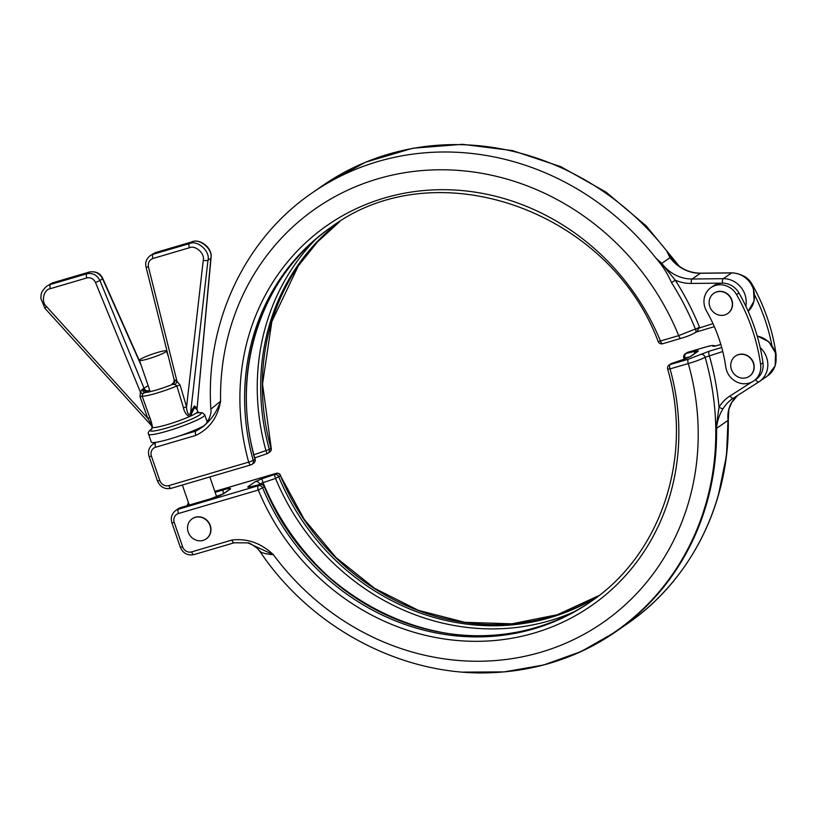 <?xml version="1.0" encoding="UTF-8"?>
<svg xmlns="http://www.w3.org/2000/svg" width="817" height="817" viewBox="0 0 817 817"><rect width="100%" height="100%" fill="white"/><g stroke="black" fill="none" stroke-linecap="round" stroke-linejoin="round"><path stroke-width="1.23" d="M709.82 306.641A12.255 11.295 -124.7 0 0 727.722 313.503A12.255 11.295 -124.7 0 0 731.664 300.217A12.255 11.295 -124.7 0 0 713.762 293.354A12.255 11.295 -124.7 0 0 709.82 306.641M727.835 313.422A12.255 11.295 -124.7 0 0 727.947 313.34A12.255 11.295 -124.7 0 0 731.889 300.064A12.255 11.295 -124.7 0 0 713.987 293.201A12.255 11.295 -124.7 0 0 713.874 293.283M731.44 369.437A12.255 11.295 55.3 0 1 735.382 356.151A12.255 11.295 55.3 0 1 753.284 363.014A12.255 11.295 55.3 0 1 749.342 376.29A12.255 11.295 55.3 0 1 731.44 369.437M735.494 356.079A12.255 11.295 55.3 0 1 735.606 355.998A12.255 11.295 55.3 0 1 753.509 362.86A12.255 11.295 55.3 0 1 749.567 376.137A12.255 11.295 55.3 0 1 749.455 376.218M776.15 356.1A18.566 17.116 -124.7 0 0 775.966 353.72A185.673 171.172 -124.7 0 0 751.936 283.948A18.566 17.116 -124.7 0 0 742.071 275.339M188.216 532.102A12.255 11.295 55.3 0 1 192.158 518.815A12.255 11.295 55.3 0 1 210.061 525.678A12.255 11.295 55.3 0 1 206.119 538.954A12.255 11.295 55.3 0 1 188.216 532.102M192.271 518.744A12.255 11.295 55.3 0 1 192.383 518.662A12.255 11.295 55.3 0 1 210.286 525.525A12.255 11.295 55.3 0 1 206.344 538.801A12.255 11.295 55.3 0 1 206.231 538.883M157.497 352.484A14.297 1.624 161 0 1 166.464 350.993A14.297 1.624 161 0 1 148.398 358.806A14.297 1.624 161 0 1 139.431 360.297A14.297 1.624 161 0 1 157.497 352.484M689.793 356.855L685.054 357.958A230.271 212.277 55.3 0 1 685.279 358.786M726.63 370.53A18.566 17.116 -124.7 0 0 753.754 380.916A18.566 17.116 -124.7 0 0 760.586 364.382A185.673 171.172 -124.7 0 0 736.566 294.61A18.566 17.116 -124.7 0 0 710.974 287.604A18.566 17.116 -124.7 0 0 705.01 307.733A18.566 17.116 -124.7 0 0 706.552 311.124A148.541 136.929 55.3 0 1 725.772 366.935A18.566 17.116 -124.7 0 0 726.63 370.53M753.754 380.916L756.123 379.272A18.566 17.116 -124.7 0 0 762.955 362.738A185.673 171.172 -124.7 0 0 738.925 292.966A18.566 17.116 -124.7 0 0 722.402 283.121A18.566 17.116 -124.7 0 0 713.343 285.97L710.974 287.604M253.495 454.916L269.324 449.411A3.717 3.421 55.3 0 1 268.058 453.21L268.058 453.21A3.717 3.421 55.3 0 1 267.139 453.649L267.139 453.67A3.717 3.717 0 0 0 268.058 453.21L269.722 452.056A3.717 3.421 -124.7 0 0 270.989 448.257A227.82 210.02 55.3 0 1 339.77 221.581L317.374 242.057L298.328 265.893L271.847 321.581L262.533 384.01L271.183 448.002L269.324 449.411A227.82 210.02 -124.7 0 1 338.902 222.112M211.664 408.48L220.57 401.239C217.751 417.375 209.509 428.762 195.845 435.4L155.638 447.236A7.424 6.842 -124.7 0 0 151.421 456.162L159.826 480.58A7.424 6.842 -124.7 0 0 168.843 485.604L248.685 462.126A231.538 213.441 55.3 0 1 384.48 198A231.538 213.441 55.3 0 1 660.453 340.995L678.692 335.624L695.39 328.996A266.516 245.692 -124.7 0 0 671.513 282.611C667.53 273.511 662.332 265.351 655.939 258.141L661.77 263.391L670.042 257.651L666.58 250.758L677.334 264.81M195.845 435.4A3.717 1.379 -106.4 0 1 195.825 431.1L198.919 428.312M179.72 435.839L195.825 431.1C207.518 424.84 215.759 414.893 220.57 401.239A251.963 232.273 -124.7 0 1 408.97 172.06A251.963 232.273 -124.7 0 1 678.692 335.624A3.717 1.379 73.6 0 0 680.918 338.371A3.717 1.379 73.6 0 0 681.072 338.299M731.828 272.847A3.717 1.215 89.4 0 0 731.562 272.929L700.424 273.266L692.152 279.005L723.28 278.679L731.562 272.929A22.284 20.537 -124.7 0 1 753.233 288.82A22.284 20.537 -124.7 0 1 748.178 311.287L754.142 300.922L753.437 288.585C749.393 278.628 742.183 273.378 731.828 272.847L700.69 273.174C690.814 273.123 682.052 269.477 674.413 262.226L668.796 255.435M658.206 341.588A3.717 3.717 0 0 0 662.689 343.732A3.717 1.379 73.6 0 1 660.453 340.995L658.206 341.588C608.614 209.448 434.91 149.133 330.732 227.483A227.82 210.02 -124.7 0 0 253.25 460.553L248.685 462.126A3.717 1.379 73.6 0 0 250.921 464.863A3.717 1.379 73.6 0 0 251.074 464.791A3.717 3.421 -124.7 0 0 251.983 464.352L253.648 463.198A3.717 3.421 -124.7 0 0 254.914 459.399A227.82 210.02 55.3 0 1 331.569 226.901M695.175 332.264C696.278 332.825 696.38 331.804 695.461 329.19L699.505 327.188L696.87 331.763M659.973 261.552L675.302 280.18A270.151 249.042 55.3 0 1 699.505 327.188M671.513 282.611L675.302 280.18A40.85 37.653 55.3 0 0 691.274 283.448A3.717 1.215 -90.6 0 1 692.152 279.005A37.133 34.232 -124.7 0 1 661.77 263.391M686.872 352.73A3.717 3.421 55.3 0 1 687.781 352.29A3.717 1.379 -106.4 0 1 687.934 352.219A3.717 3.717 0 0 0 686.872 352.73L685.208 353.884A3.717 3.421 55.3 0 1 686.117 353.444L695.737 351.187A3.717 2.461 76.8 0 0 694.409 353.659M573.84 611.943A230.271 212.277 55.3 0 1 550.004 620.634A230.271 212.277 55.3 0 1 275.543 478.425L263.054 482.673L261.859 478.823L274.349 474.575A3.717 3.421 55.3 0 1 278.781 476.873A227.82 210.02 -124.7 0 0 598.279 596.134M690.784 356.365A3.717 3.421 -124.7 0 0 689.875 356.804L684.207 359.163L690.784 356.365L697.881 351.443C698.79 350.748 698.075 350.667 695.737 351.187M722.759 351.514L705.132 357.284C700.935 359.439 695.328 361.522 688.302 363.534A3.717 1.379 -106.4 0 1 688.282 359.225L709.248 351.177L721.707 347.511M720.829 344.457L717.52 345.428C714.191 346.377 712.659 346.582 712.924 346.03C713.323 345.203 711.025 345.509 706.021 346.929A3.717 1.379 -106.4 0 1 706.174 346.857L712.261 345.438L715.845 345.857M250.533 486.728A3.717 3.421 -124.7 0 0 248.184 486.564C247.265 487.259 247.98 487.351 250.319 486.83A3.717 2.461 76.8 0 1 250.676 486.697L249.706 486.963M261.859 478.823L255.282 481.652L248.184 486.564M234.265 542.733A3.717 1.379 -106.4 0 1 234.111 542.805A3.717 1.379 -106.4 0 1 231.885 540.057C247.183 538.178 261.031 543.07 273.419 554.733C264.933 553.936 260.398 552.639 259.837 550.821M470.837 672.565A266.628 245.794 -124.7 0 0 716.009 428.608L719.031 407.162A3.717 1.338 31.6 0 0 723.229 408.449C719.358 414.454 717.142 421.092 716.56 428.363A266.812 245.968 55.3 0 1 615.712 631.796L627.231 623.8A266.812 245.968 -124.7 0 0 728.09 420.377C727.304 414.066 728.447 408.173 731.511 402.71A3.717 1.338 31.6 0 0 731.654 402.556L731.654 402.556A3.717 1.338 31.6 0 0 731.726 402.362M215.116 492.283L223.592 489.792A11.142 1.266 161 0 1 229.965 489.332L224.062 493.427A11.142 1.266 161 0 1 210.582 498.809L180.802 507.571L178.443 509.205L258.274 485.727A3.717 1.379 73.6 0 0 258.295 490.026A231.538 213.441 55.3 0 0 534.267 633.022A231.538 213.441 55.3 0 0 670.063 368.896L688.302 363.534A251.963 232.273 -124.7 0 1 570.48 641.11A251.963 232.273 -124.7 0 1 273.419 554.733L247.888 542.876L234.111 542.805L193.905 554.631A3.717 1.379 -106.4 0 1 191.668 551.894L231.885 540.057M731.511 402.71A37.133 34.232 55.3 0 1 737.577 395.479L731.654 402.556L728.825 409.552L728.274 420.101A266.628 245.794 55.3 0 1 728.253 429.558A266.628 245.794 55.3 0 1 693.153 553.232M751.64 382.152L730.02 395.969A40.85 37.653 55.3 0 0 719.031 407.162A270.151 249.042 55.3 0 0 709.268 355.477A3.717 1.379 -106.4 0 1 709.248 351.177M247.878 542.876C248.388 542.284 251.554 544.122 257.365 548.381L259.939 551.475C313.074 630.683 407.795 678.978 497.89 672.33A266.516 245.692 -124.7 0 0 705.132 357.284A3.717 3.074 -118.7 0 0 700.863 354.394M712.924 346.03A3.717 3.625 39.2 0 1 715.11 346.01M684.227 359.184L671.707 363.442A3.717 3.421 -124.7 0 0 670.798 363.871L669.133 365.025A3.717 3.421 55.3 0 1 670.042 364.596L688.282 359.225M591.212 601.322A227.82 210.02 55.3 0 1 535.921 627.558A227.82 210.02 55.3 0 1 264.371 486.861A3.717 3.421 -124.7 0 0 259.939 484.573L250.319 486.83M259.939 484.522A245.09 225.941 55.3 0 1 259.714 483.96L263.054 482.673A242.649 223.684 -124.7 0 0 331.202 579.049M251.044 486.656A3.717 2.461 76.8 0 0 250.676 486.697L260.296 484.44A3.717 2.461 76.8 0 0 259.939 484.573L258.274 485.727A3.717 3.421 55.3 0 1 262.706 488.015A227.82 210.02 -124.7 0 0 590.385 601.904C661.035 554.426 693.388 457.214 667.673 369.08L670.063 368.896A3.717 1.379 -106.4 0 1 670.042 364.596L671.737 363.432A3.717 3.717 0 0 0 670.798 363.871M771.881 345.244A185.673 171.172 -124.7 0 0 754.673 295.121M151.707 426.178L152.044 427.168A24.142 2.737 -19 0 0 171.407 423.349A24.142 2.737 -19 0 0 196.376 412.983A24.142 2.737 -19 0 0 197.694 411.451L197.111 409.777A3.717 3.207 160.2 0 1 197.122 407.928L211.041 258.009C212.767 246.857 198.684 238.38 191.985 241.832A3.717 1.379 -106.4 0 1 192.169 241.812M197.111 409.777L194.517 407.581L191.515 413.668C189.442 420.081 184.019 412.258 183.488 407.795L176.87 385.961L175.185 384.572L172.673 384.327A3.717 3.288 83.6 0 0 174.624 379.864L177.003 381.386L180.077 384.981L186.562 406.866C186.358 409.879 188.656 418.61 190.657 412.411L194.323 405.957L197.122 407.928L210.847 258.315C213.217 249.502 199.797 237.921 191.832 241.903L155.404 252.627L150.195 255.639L155.404 252.627A3.717 1.379 -106.4 0 1 155.557 252.545A3.717 1.379 -106.4 0 1 155.72 252.524M150.389 424.258C153.422 428.986 149.47 420.745 147.765 418.284L140.024 396.756L140.412 392.15L142.117 389.433A3.717 1.215 -111.3 0 0 144.507 392.609L142.464 394.202L142.168 396.174L149.858 417.691C151.656 421.756 153.422 430.682 151.451 425.453M142.117 389.433L148.163 385.665M207.283 422.205L204.761 414.873A29.708 3.37 161 0 1 203.147 416.762A29.708 3.37 161 0 1 172.407 429.507A29.708 3.37 161 0 1 148.582 434.215L151.288 442.068A29.708 3.37 -19 0 0 173.48 437.871A29.708 3.37 -19 0 0 204.536 425.443M183.488 407.795L186.562 406.866L203.249 260.337C205.159 253.627 195.345 244.773 189.34 247.776L152.922 258.499A3.717 1.379 -106.4 0 1 152.942 254.322L189.37 243.609C197.367 239.606 210.5 251.381 207.978 260.306L190.657 412.411A3.717 1.9 20.6 0 0 191.515 413.668M89.441 272C95.926 271.081 100.368 273.235 102.779 278.485L102.595 278.76C99.551 273.184 95.119 270.958 89.288 272.071L52.86 282.784L46.732 286.246L52.86 282.784A3.717 1.379 73.6 0 1 53.013 282.713L89.441 272A3.717 1.379 73.6 0 0 89.288 272.071L86.827 273.777C92.648 272.674 97.029 274.941 99.96 280.578L95.528 282.498C93.587 278.73 90.677 277.208 86.796 277.943L50.368 288.656C43.628 289.402 40.84 301.963 46.416 306.467L147.765 418.284L149.858 417.691M45.977 286.818L46.732 286.246C40.064 292.496 41.34 294.375 40.85 298.43L44.894 308.285L46.416 306.467M152.922 258.499C149.276 259.969 147.785 262.788 148.449 266.934L146.08 267.149C144.946 262.645 146.325 258.805 150.195 255.639M140.024 396.756L142.168 396.174A24.142 2.737 161 0 0 176.87 385.961L180.077 384.981M95.528 282.498L140.412 392.15A3.717 1.215 -151.4 0 1 142.464 394.202M149.634 389.954L148.531 390.72A3.717 3.421 55.3 0 1 144.129 388.473L99.96 280.578L102.595 278.76L141.218 365.505M175.185 384.572A3.717 0.827 116.9 0 0 177.003 381.386L148.449 266.934M146.08 267.149L174.184 379.834C173.837 382.724 173.48 383.888 173.102 383.326L173.102 383.326A3.717 3.421 55.3 0 1 172.193 383.755L173.653 382.744M592.049 600.75C574.892 612.627 556.234 621.533 536.075 627.487C433.418 660.534 306.487 594.817 264.575 486.636L258.295 490.026L178.453 513.515A7.424 6.842 -124.7 0 0 174.246 522.441L182.651 546.859A7.424 6.842 -124.7 0 0 191.668 551.894M760.586 364.382L762.955 362.738M254.649 457.918L267.139 453.67L265.985 450.667A230.271 212.277 55.3 0 1 315.536 239.452M691.274 283.448L722.402 283.121A3.717 1.215 -90.6 0 1 723.28 278.679A22.284 20.537 55.3 0 1 744.961 294.559A22.284 20.537 55.3 0 1 745.829 306.181M168.843 485.604A3.717 1.379 73.6 0 0 171.08 488.352L250.921 464.863A3.717 3.717 0 0 0 251.983 464.352A3.717 3.421 -124.7 0 0 253.25 460.553L255.108 459.154C229.393 371.02 261.746 273.807 332.396 226.329M666.58 250.758A266.812 245.968 -124.7 0 0 322.705 185.592L312.063 192.975A266.812 245.968 55.3 0 1 655.939 258.141M156.66 442.201L161.296 441.251M206.783 420.765L208.437 420.275L206.793 420.786M695.461 329.19L712.986 323.655M700.69 273.174A3.717 1.215 89.4 0 0 700.424 273.266A37.133 34.232 55.3 0 1 670.042 257.651M312.063 192.975C244.457 239.034 205.22 323.164 210.857 409.021C211.552 412.677 210.102 417.436 206.487 423.298L203.28 426.484A22.284 20.537 55.3 0 1 197.785 429.099M155.567 442.365L152.871 444.234A11.142 10.274 55.3 0 1 155.618 442.926A3.717 1.379 -106.4 0 0 155.638 447.236M151.421 456.162L149.092 456.55C147.632 451.495 148.898 447.389 152.871 444.234M159.826 480.58L157.497 480.968L149.092 456.55M157.497 480.968C160.203 487.065 164.738 489.526 171.08 488.352A3.717 1.379 73.6 0 0 171.233 488.28M714.324 326.657L695.941 332.131C692.571 334.357 687.567 336.441 680.918 338.371L662.689 343.732A3.717 1.379 73.6 0 0 662.842 343.661M736.566 294.61L738.925 292.966M599.075 595.511A227.82 210.02 55.3 0 1 280.445 475.719L275.543 478.425L274.349 474.575L276.013 473.421A3.717 3.421 55.3 0 1 280.445 475.719L304.19 519.336L336.063 557.592L374.727 588.414L418.345 610.34L464.812 622.329L511.912 623.81L557.388 614.721L599.086 595.511M706.021 346.929L687.781 352.29L686.117 353.444A3.717 2.461 76.8 0 0 685.054 357.958L683.747 357.928L684.095 359.204M728.274 420.101A3.717 0.848 -0.9 0 1 728.09 420.377L716.56 428.363A3.717 0.848 -0.9 0 1 716.009 428.608M463.556 672.115L504.171 671.901L543.744 664.967L581.255 651.476L615.712 631.796A266.812 245.968 55.3 0 1 526.516 668.786M280.65 475.494A3.717 3.717 0 0 0 276.166 473.349A3.717 1.379 -106.4 0 0 276.013 473.421L214.82 491.425M221.683 494.663L216.464 496.195M758.789 381.927L733.217 398.267A3.717 1.44 57.4 0 0 733.217 398.267L758.809 381.917A3.717 1.44 57.4 0 0 758.83 381.907A22.284 20.537 55.3 0 0 759.422 381.508L767.704 375.769A22.284 20.537 -124.7 0 0 775.353 353.271A22.284 20.537 -124.7 0 0 757.206 336.083M760.157 347.531A22.284 20.537 55.3 0 1 759.422 381.508L758.809 381.917A3.717 1.44 57.4 0 1 755.633 379.619M728.213 415.965A266.516 245.692 55.3 0 1 722.984 476.607M733.176 398.288A37.133 34.232 -124.7 0 0 732.226 398.931A37.133 34.232 -124.7 0 0 723.229 408.449M210.582 498.809A3.717 1.379 -106.4 0 1 210.735 498.738L180.955 507.49A3.717 1.379 -106.4 0 0 180.802 507.571A11.142 10.274 -124.7 0 0 178.055 508.879L175.696 510.523A11.142 10.274 55.3 0 1 178.443 509.205A3.717 1.379 73.6 0 0 178.453 513.515M730.02 395.969A3.717 1.44 57.4 0 0 733.196 398.277L732.226 398.931M194.058 554.559A3.717 1.379 -106.4 0 1 193.905 554.631C187.563 555.815 183.028 553.354 180.322 547.247L182.651 546.859M180.322 547.247L171.917 522.829L174.246 522.441M706.174 346.857L687.934 352.219A3.717 1.379 -106.4 0 1 688.108 352.198M214.81 491.395L276.166 473.349A3.717 1.379 -106.4 0 1 276.401 473.329M223.592 489.792A3.717 1.379 73.6 0 0 223.47 493.642M229.965 489.332A3.717 3.421 -124.7 0 0 229.056 489.761L223.143 493.866L210.735 498.738A3.717 1.379 -106.4 0 1 210.898 498.717M224.062 493.427A3.717 3.421 -124.7 0 0 223.143 493.866M178.055 508.879L180.955 507.49A3.717 1.379 -106.4 0 1 181.129 507.469M255.282 481.652A3.717 3.421 -124.7 0 1 259.714 483.96L258.356 484.9M697.881 351.443A3.717 3.421 -124.7 0 0 696.962 351.882L689.875 356.804A3.717 3.421 -124.7 0 0 689.865 356.804M194.323 405.957A3.717 3.421 -124.7 0 0 194.517 407.581M148.531 390.72L146.723 391.68A3.717 2.41 65.4 0 1 143.23 388.984M146.723 391.68L144.507 392.609A21.354 2.42 -19 0 0 172.673 384.327L172.193 383.755M152.003 428.833A26.92 3.054 -19 0 0 151.778 428.986A26.92 3.054 -19 0 0 167.199 427.873A26.92 3.054 -19 0 0 199.756 414.873A26.92 3.054 -19 0 0 196.274 413.055M203.249 260.337A3.717 0.858 6.5 0 0 207.978 260.306L210.847 258.315A3.717 1.103 5.2 0 0 211.041 258.009M189.34 247.776A3.717 1.379 -106.4 0 1 189.37 243.609L191.832 241.903A3.717 1.379 -106.4 0 1 191.985 241.832L152.656 253.934M50.368 288.656A3.717 1.379 73.6 0 1 50.399 284.49L86.827 273.777A3.717 1.379 73.6 0 0 86.796 277.943M53.176 282.692A3.717 1.379 73.6 0 0 53.013 282.713L50.194 283.907M166.464 350.993L168.363 356.518M209.836 476.954L216.658 496.756M322.705 185.592L365.669 162.154L412.891 148.224L462.483 144.323L512.504 150.594L561.013 166.76L606.132 192.179L646.135 225.829L679.468 266.424M269.722 452.056A3.717 3.717 0 0 0 271.183 448.002M253.648 463.198A3.717 3.717 0 0 0 255.108 459.154M728.274 413.79L726.538 455.243L718.337 495.429M728.253 429.558C727.099 507.929 688.751 581.735 627.231 623.8M757.165 335.93L768.746 341.7L775.537 352.944L775.18 365.791L767.704 375.769M714.783 346.132L720.819 344.437M669.133 365.025A3.717 3.717 0 0 0 667.673 369.08M171.917 522.829C170.457 517.774 171.713 513.668 175.696 510.523M188.41 502.567L187.011 505.713M685.208 353.884A3.717 3.717 0 0 0 683.747 357.928M684.207 359.163L671.717 363.412M264.575 486.636A3.717 3.717 0 0 0 260.296 484.44M139.431 360.297L150.226 391.649M182.375 485.032L189.268 505.049M197.694 411.451L199.123 412.891M152.064 428.68L151.094 429.313C148.5 431.478 147.663 433.112 148.582 434.215M102.779 278.485L140.177 362.472M151.523 425.647L44.894 308.285M198.613 412.656L202.289 412.718L204.761 414.873M152.044 427.168L151.799 429.191M197.163 409.93L197.173 409.225"/></g></svg>
